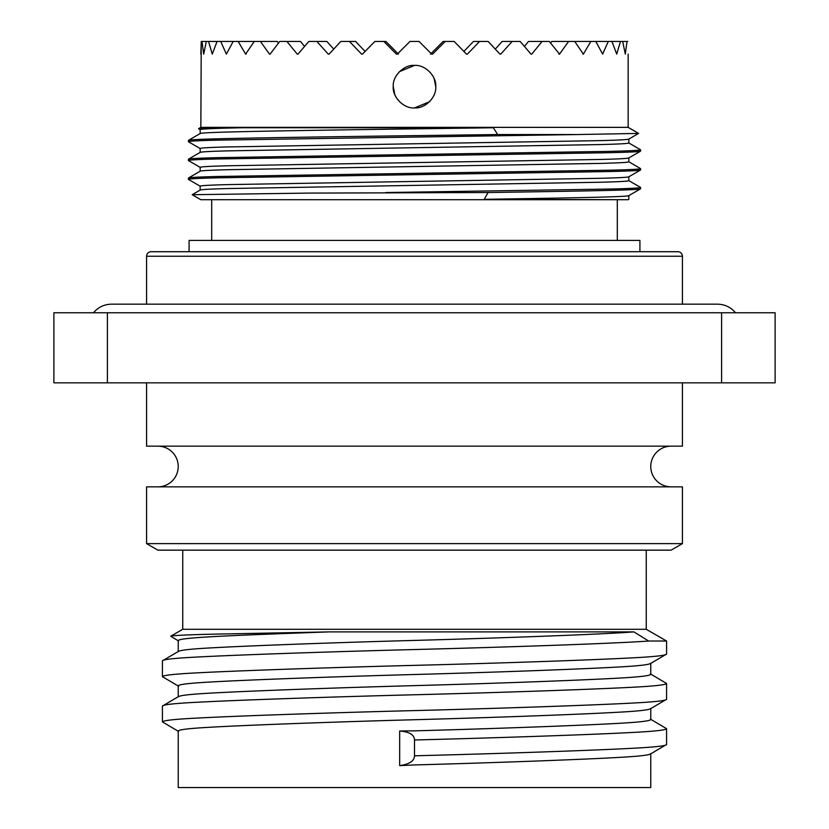 <?xml version="1.0" encoding="UTF-8"?>
<svg xmlns="http://www.w3.org/2000/svg" width="829" height="829" viewBox="0 0 829 829"><rect width="100%" height="100%" fill="white"/><g stroke="black" fill="none" stroke-linecap="round" stroke-linejoin="round"><path stroke-width="1.24" d="M157.883 486.851A20.352 20.352 0 0 0 178.235 466.499A20.352 20.352 0 0 0 157.883 446.157M671.117 486.851A20.352 20.352 0 0 1 650.765 466.499A20.352 20.352 0 0 1 671.117 446.157M151.106 251.715L677.894 251.715L639.915 251.715L639.915 240.41L189.085 240.41L189.085 251.715L151.106 251.715A4.518 4.518 0 0 0 146.578 256.234L146.578 304.17M677.894 251.715A4.518 4.518 0 0 1 682.422 256.234L682.422 304.17L717.458 304.17L111.542 304.17C104.226 304.316 98.205 307.186 93.47 312.761M639.915 251.715L189.085 251.715M211.696 199.716L211.696 240.41M617.304 199.716L617.304 240.41M628.765 180.598L640.527 187.395L640.589 188.794C640.599 190.152 580.383 191.116 488.074 192.535L484.24 199.323L628.154 199.716L200.846 199.716L192.183 194.711L200.235 190.017M488.074 192.535L309.217 193.084L192.183 194.711M628.154 54.113L628.154 127.365L638.62 133.407L577.264 134.547L497.68 134.547L493.359 127.759L241.975 127.759C215.022 128.308 201.084 128.941 200.162 129.635L200.162 133.542M493.359 127.759C400.117 129.075 278.005 130.63 228.877 132.008C210.265 132.474 200.691 133.003 200.162 133.573M628.838 139.054C628.309 139.635 618.735 140.163 600.123 140.629L228.877 146.909C210.265 147.375 200.691 147.904 200.162 148.484L200.162 152.381M628.838 139.096L628.838 143.002C628.309 143.572 618.735 144.101 600.123 144.567L228.877 150.847C210.265 151.313 200.691 151.842 200.162 152.422M628.838 157.904C628.309 158.474 618.735 159.002 600.123 159.469L228.877 165.748C210.265 166.214 200.691 166.743 200.162 167.323L200.162 171.22C200.691 170.681 210.265 170.152 228.877 169.686L600.123 163.406C618.735 162.94 628.309 162.422 628.838 161.842L628.838 157.945M628.838 176.743C628.309 177.323 618.735 177.841 600.123 178.308L228.877 184.587C210.265 185.064 200.691 185.582 200.162 186.162L200.162 190.059M628.838 176.784L628.838 180.681C628.309 181.261 618.735 181.779 600.123 182.245L228.877 188.525C210.265 189.002 200.691 189.52 200.162 190.1M628.838 195.623L628.838 199.323M497.68 134.547C399.329 135.863 270.523 137.417 218.701 138.795C199.064 139.262 188.96 139.79 188.411 140.36L188.473 141.769L200.235 148.557M200.235 133.5L188.411 140.36M577.264 134.547L218.701 140.122C199.064 140.588 188.96 141.117 188.411 141.697M628.765 142.92L640.589 149.79C640.04 150.36 629.936 150.888 610.299 151.355L218.701 157.634C199.064 158.101 188.96 158.629 188.411 159.209L188.473 160.608L200.235 167.396M200.235 152.339L188.411 159.209M640.589 149.79L640.527 151.189L628.765 157.976M640.589 151.116C640.04 151.686 629.936 152.215 610.299 152.681L218.701 158.961C199.064 159.427 188.96 159.956 188.411 160.536M628.765 161.759L640.589 168.629C640.04 169.209 629.936 169.727 610.299 170.194L218.701 176.473C199.064 176.94 188.96 177.468 188.411 178.048L188.473 179.447L200.235 186.245M200.235 171.178L188.411 178.048M640.589 168.629L640.527 170.028L628.765 176.826M640.589 169.955C640.04 170.536 629.936 171.054 610.299 171.52L218.701 177.8C199.064 178.276 188.96 178.795 188.411 179.375M628.154 127.365L200.846 127.365L198.535 128.702L200.235 129.718M241.975 127.759L198.535 128.702M638.62 133.407L628.765 139.137M627.75 41.45L627.004 41.45L625.315 54.113L622.683 41.45L620.455 41.45L616.724 54.113L611.937 41.45L608.289 41.45L602.621 54.113L595.813 41.45L590.839 41.45L583.378 54.113L574.735 41.45L568.58 41.45L559.534 54.113L549.285 41.45L542.114 41.45L531.741 54.113L530.985 54.113L520.156 41.45L512.167 41.45L500.737 54.113L499.908 54.113L488.157 41.45L479.566 41.45L467.39 54.113L466.509 54.113L454.137 41.45L445.183 41.45L432.593 54.113L431.691 54.113L419.039 41.45L409.961 41.45L397.309 54.113L396.407 54.113L383.817 41.45L374.863 41.45L362.491 54.113L361.61 54.113L349.434 41.45L340.843 41.45L329.092 54.113L328.263 54.113L316.833 41.45L308.844 41.45L298.015 54.113L297.259 54.113L286.886 41.45L279.715 41.45L270.13 54.113L269.466 54.113L260.42 41.45L254.265 41.45L245.622 54.113L238.161 41.45L233.187 41.45L226.379 54.113L220.711 41.45L217.063 41.45L212.276 54.113L208.545 41.45L206.317 41.45L203.685 54.113L201.996 41.45L201.25 41.45L200.846 127.365M414.5 65.418C403.92 64.496 392.335 76.123 393.247 86.662C392.314 97.2 403.951 108.848 414.5 107.925C425.049 108.848 436.665 97.231 435.753 86.682C436.665 76.133 425.09 64.507 414.5 65.418L399.485 71.636M396.417 97.832L394.925 94.952M394.884 94.848L393.247 86.651M396.49 75.387L399.433 71.677M182.753 629.284L646.247 629.284L666.589 641.035L648.641 641.035L633.936 631.895L329.196 631.895L215.861 634.112C188.142 634.724 173.095 635.428 170.701 636.247L182.753 629.284L182.753 550.155M178.598 686.225L162.411 676.671C163.023 675.283 174.287 674.029 196.183 672.899C236.462 670.744 329.641 667.532 414.5 665.366C499.359 663.21 592.538 659.988 632.817 657.832C654.713 656.703 665.977 655.449 666.589 654.06L666.589 641.035M650.402 663.614L666.589 654.06M162.411 676.671L162.411 660.848L178.598 651.293M162.411 660.848C163.023 659.459 174.287 658.205 196.183 657.086C236.462 654.92 329.641 651.708 414.5 649.542C512.674 647.003 616.393 643.397 648.641 641.035M650.765 753.634C650.185 755.022 639.636 756.276 619.108 757.405C581.367 759.561 494.032 762.784 414.5 764.939L399.671 765.623L399.671 730.991C409.184 731.779 414.127 734.681 414.5 739.696L414.5 755.799C499.359 753.644 592.538 750.432 632.817 748.266C654.713 747.147 665.977 745.882 666.589 744.504L666.589 728.681L650.402 719.126M650.402 754.048L666.589 744.504M414.5 739.986C499.359 737.82 592.538 734.608 632.817 732.442C654.713 731.323 665.977 730.069 666.589 728.681M178.598 731.447L162.411 721.893C163.023 720.505 174.287 719.24 196.183 718.121C236.462 715.966 329.641 712.743 414.5 710.588C499.359 708.422 592.538 705.21 632.817 703.054C654.713 701.925 665.977 700.671 666.589 699.282L666.589 683.459L650.402 673.904M650.402 708.836L666.589 699.282M162.411 721.893L162.411 706.07L178.598 696.515M162.411 706.07C163.023 704.681 174.287 703.427 196.183 702.298C236.462 700.142 329.641 696.92 414.5 694.764C499.359 692.609 592.538 689.386 632.817 687.231C654.713 686.101 665.977 684.847 666.589 683.459M646.247 550.155L646.247 629.284M671.117 550.155L157.883 550.155L146.578 543.627L682.422 543.627L671.117 550.155M682.422 543.627L682.422 486.851L146.578 486.851L146.578 543.627M146.578 382.843L146.578 446.157L682.422 446.157L682.422 382.843M650.765 753.841L650.765 787.55L178.235 787.55L178.235 731.023C178.815 729.634 189.364 728.38 209.892 727.261C247.633 725.095 334.968 721.883 414.5 719.727C494.032 717.562 581.367 714.349 619.108 712.184C639.636 711.064 650.185 709.811 650.765 708.422M399.671 730.991L414.5 730.846C494.032 728.681 581.367 725.468 619.108 723.313C639.636 722.183 650.185 720.929 650.765 719.541L650.765 708.629M178.235 651.501L178.235 640.589C178.473 637.418 236.98 635.221 329.196 631.895M178.235 651.708C178.815 650.33 189.364 649.066 209.892 647.946C247.633 645.781 334.968 642.568 414.5 640.413C506.509 637.864 603.719 634.258 633.936 631.895M178.235 696.723L178.235 685.811C178.815 684.422 189.364 683.169 209.892 682.039C247.633 679.884 334.968 676.661 414.5 674.505C494.032 672.34 581.367 669.127 619.108 666.972C639.636 665.842 650.185 664.589 650.765 663.2M178.235 696.93C178.815 695.541 189.364 694.287 209.892 693.158C247.633 691.003 334.968 687.79 414.5 685.624C494.032 683.469 581.367 680.246 619.108 678.091C639.636 676.972 650.185 675.708 650.765 674.319L650.765 663.407M107.397 312.761L53.885 312.761L53.885 382.843L721.603 382.843L721.603 312.761L107.397 312.761L107.397 382.843M721.603 382.843L775.115 382.843L775.115 312.761L721.603 312.761M178.598 641.004L170.701 636.247M414.5 755.799L414.5 756.089C414.148 761.115 409.205 764.286 399.671 765.623M549.285 41.45L550.56 43.098L551.699 41.45L568.58 41.45M520.156 41.45L524.467 46.434L528.487 41.45L542.114 41.45M488.157 41.45L495.296 49.108L502.156 41.45L512.167 41.45M454.137 41.45L463.888 51.419L473.442 41.45L479.566 41.45M430.541 54.113L443.121 41.45L445.183 41.45M383.817 41.45L385.879 41.45L398.459 54.113M349.434 41.45L355.558 41.45L365.112 51.419L374.863 41.45M316.833 41.45L326.844 41.45L333.704 49.108L340.843 41.45M286.886 41.45L300.512 41.45L304.533 46.434L308.844 41.45M260.42 41.45L277.3 41.45L278.44 43.098L279.715 41.45M432.583 75.501L434.075 78.403M434.127 78.527L435.753 86.703M432.489 97.988L429.567 101.656M429.484 101.739L414.5 107.925M200.846 54.113L201.25 41.45M206.317 41.45L201.996 41.45M208.545 41.45L217.063 41.45M220.711 41.45L233.187 41.45M238.161 41.45L254.265 41.45M245.622 54.113L246.172 54.113M269.466 54.113L270.13 54.113M297.259 54.113L298.015 54.113M328.263 54.113L329.092 54.113M361.61 54.113L362.491 54.113M396.407 54.113L397.309 54.113L409.961 41.45M432.593 54.113L431.691 54.113L419.039 41.45M467.39 54.113L466.509 54.113M500.737 54.113L499.908 54.113M531.741 54.113L530.985 54.113M559.534 54.113L558.87 54.113M583.378 54.113L582.828 54.113M590.839 41.45L574.735 41.45M608.289 41.45L595.813 41.45M620.455 41.45L611.937 41.45M627.004 41.45L622.683 41.45M640.589 187.468C640.04 188.048 629.936 188.566 610.299 189.033L385.868 192.535M640.589 188.794L628.765 195.665M628.838 195.582C628.838 196.939 571.751 197.903 484.24 199.323M682.422 256.234L146.578 256.234M735.53 312.761C730.795 307.186 724.774 304.316 717.458 304.17"/></g></svg>

